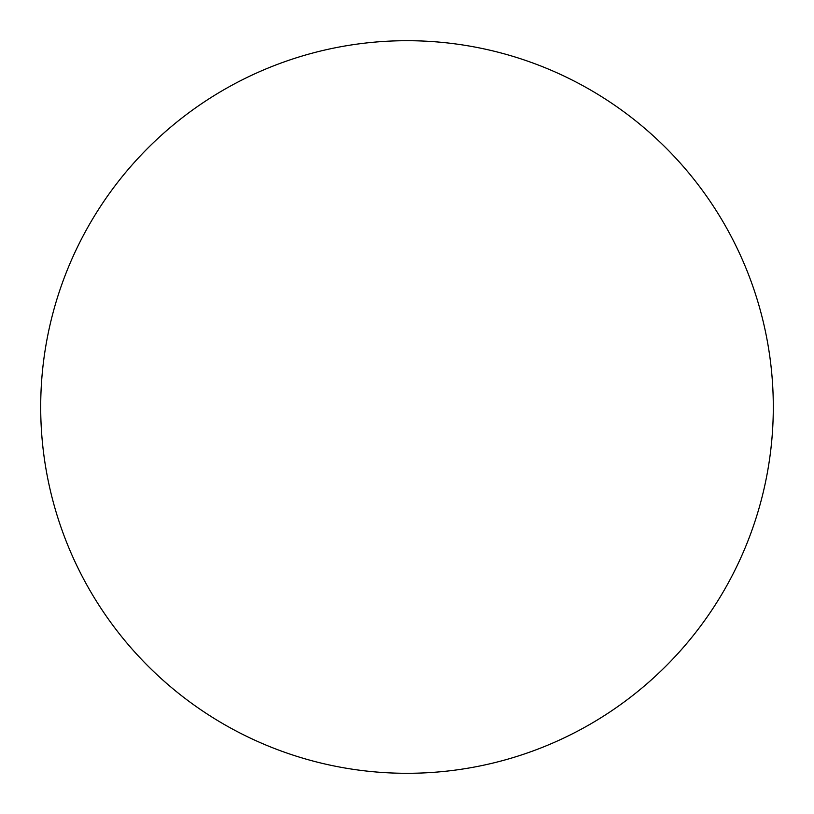 <?xml version="1.0" encoding="UTF-8"?>
<svg xmlns="http://www.w3.org/2000/svg" width="814" height="814" viewBox="0 0 814 814"><rect width="100%" height="100%" fill="white"/><g stroke="black" fill="none" stroke-linecap="round" stroke-linejoin="round"><path stroke-width="1.22" d="M407 40.7A366.3 366.3 0 0 1 773.3 407A366.3 366.3 0 0 1 407 773.3A366.3 366.3 0 0 1 40.7 407A366.3 366.3 0 0 1 407 40.7M40.7 407A366.3 366.3 0 0 0 407 773.3A366.3 366.3 0 0 0 773.3 407A366.3 366.3 0 0 0 407 40.7A366.3 366.3 0 0 0 40.7 407"/></g></svg>

